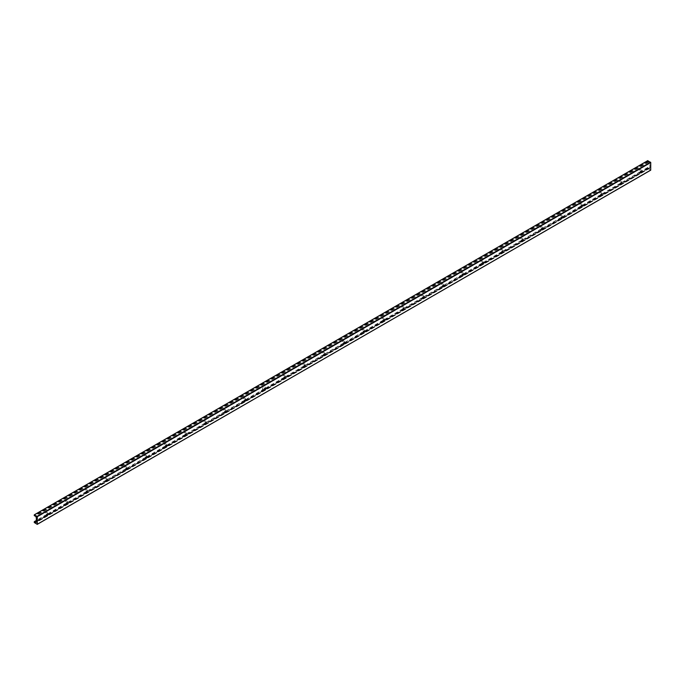 <?xml version="1.0" encoding="UTF-8"?>
<svg xmlns="http://www.w3.org/2000/svg" width="685" height="685" viewBox="0 0 685 685"><rect width="100%" height="100%" fill="white"/><g stroke="black" fill="none" stroke-linecap="round" stroke-linejoin="round"><path stroke-width="0.51" stroke-dasharray="3.42 2.57" d="M47.565 513.921A2.012 1.165 120 0 0 47.633 513.365A2.012 1.165 120 0 0 46.212 512.551A2.012 1.165 120 0 0 44.79 515.009A2.012 1.165 120 0 0 46.212 515.831A2.012 1.165 120 0 0 46.648 515.497M46.606 515.497A0.959 0.557 -60 0 1 47.539 513.878M67.353 502.49A2.012 1.165 120 0 0 67.421 501.942A2.012 1.165 120 0 0 66 501.12A2.012 1.165 120 0 0 64.578 503.586A2.012 1.165 120 0 0 66 504.408A2.012 1.165 120 0 0 66.436 504.074M66.394 504.066A0.959 0.557 -60 0 1 67.327 502.456M87.141 491.068A2.012 1.165 120 0 0 87.209 490.52A2.012 1.165 120 0 0 85.788 489.698A2.012 1.165 120 0 0 84.366 492.164A2.012 1.165 120 0 0 85.788 492.986A2.012 1.165 120 0 0 86.233 492.643M86.182 492.643A0.959 0.557 -60 0 1 87.115 491.025M106.928 479.646A2.012 1.165 120 0 0 106.997 479.098A2.012 1.165 120 0 0 105.576 478.276A2.012 1.165 120 0 0 104.154 480.733A2.012 1.165 120 0 0 105.576 481.555A2.012 1.165 120 0 0 106.021 481.221M105.969 481.221A0.959 0.557 -60 0 1 106.903 479.603M126.716 468.215A2.012 1.165 120 0 0 126.785 467.667A2.012 1.165 120 0 0 125.364 466.845A2.012 1.165 120 0 0 123.942 469.311A2.012 1.165 120 0 0 125.364 470.133A2.012 1.165 120 0 0 125.809 469.799M125.757 469.79A0.959 0.557 -60 0 1 126.691 468.18M146.504 456.792A2.012 1.165 120 0 0 146.573 456.244A2.012 1.165 120 0 0 145.151 455.422A2.012 1.165 120 0 0 143.73 457.888A2.012 1.165 120 0 0 145.151 458.71A2.012 1.165 120 0 0 145.597 458.368M145.545 458.368A0.959 0.557 -60 0 1 146.479 456.749M166.292 445.37A2.012 1.165 120 0 0 166.369 444.822A2.012 1.165 120 0 0 164.939 444A2.012 1.165 120 0 0 163.518 446.457A2.012 1.165 120 0 0 164.939 447.279A2.012 1.165 120 0 0 165.385 446.945M165.333 446.945A0.959 0.557 -60 0 1 166.267 445.327M186.089 433.947A2.012 1.165 120 0 0 186.157 433.391A2.012 1.165 120 0 0 184.736 432.569A2.012 1.165 120 0 0 183.306 435.035A2.012 1.165 120 0 0 184.736 435.857A2.012 1.165 120 0 0 185.173 435.523M185.13 435.523A0.959 0.557 -60 0 1 186.055 433.905M205.877 422.517A2.012 1.165 120 0 0 205.945 421.969A2.012 1.165 120 0 0 204.524 421.147A2.012 1.165 120 0 0 203.102 423.613A2.012 1.165 120 0 0 204.524 424.435A2.012 1.165 120 0 0 204.961 424.092M204.918 424.092A0.959 0.557 -60 0 1 205.851 422.474M225.665 411.094A2.012 1.165 120 0 0 225.733 410.546A2.012 1.165 120 0 0 224.312 409.724A2.012 1.165 120 0 0 222.89 412.182A2.012 1.165 120 0 0 224.312 413.004A2.012 1.165 120 0 0 224.749 412.67M224.706 412.67A0.959 0.557 -60 0 1 225.639 411.051M245.453 399.672A2.012 1.165 120 0 0 245.521 399.115A2.012 1.165 120 0 0 244.1 398.293A2.012 1.165 120 0 0 242.678 400.759A2.012 1.165 120 0 0 244.1 401.581A2.012 1.165 120 0 0 244.536 401.247M244.494 401.247A0.959 0.557 -60 0 1 245.427 399.629M264.282 389.816A0.959 0.557 -60 0 1 265.215 388.207A2.012 1.165 120 0 0 265.309 387.693A2.012 1.165 120 0 0 263.888 386.871A2.012 1.165 120 0 0 262.466 389.337A2.012 1.165 120 0 0 263.888 390.159A2.012 1.165 120 0 0 264.333 389.825M285.029 376.818A2.012 1.165 120 0 0 285.097 376.27A2.012 1.165 120 0 0 283.676 375.449A2.012 1.165 120 0 0 282.254 377.914A2.012 1.165 120 0 0 283.676 378.728A2.012 1.165 120 0 0 284.121 378.394M284.07 378.394A0.959 0.557 -60 0 1 285.003 376.776M304.816 365.396A2.012 1.165 120 0 0 304.885 364.84A2.012 1.165 120 0 0 303.464 364.026A2.012 1.165 120 0 0 302.042 366.484A2.012 1.165 120 0 0 303.464 367.306A2.012 1.165 120 0 0 303.909 366.972M303.857 366.972A0.959 0.557 -60 0 1 304.791 365.353M324.604 353.965A2.012 1.165 120 0 0 324.681 353.417A2.012 1.165 120 0 0 323.251 352.595A2.012 1.165 120 0 0 321.83 355.061A2.012 1.165 120 0 0 323.251 355.883A2.012 1.165 120 0 0 323.697 355.549M323.645 355.541A0.959 0.557 -60 0 1 324.579 353.931M344.392 342.543A2.012 1.165 120 0 0 344.469 341.995A2.012 1.165 120 0 0 343.048 341.173A2.012 1.165 120 0 0 341.618 343.639A2.012 1.165 120 0 0 343.048 344.461A2.012 1.165 120 0 0 343.485 344.118M343.433 344.118A0.959 0.557 -60 0 1 344.367 342.5M364.189 331.12A2.012 1.165 120 0 0 364.257 330.564A2.012 1.165 120 0 0 362.836 329.75A2.012 1.165 120 0 0 361.415 332.208A2.012 1.165 120 0 0 362.836 333.03A2.012 1.165 120 0 0 363.273 332.696M363.23 332.696A0.959 0.557 -60 0 1 364.163 331.078M383.977 319.69A2.012 1.165 120 0 0 384.045 319.142A2.012 1.165 120 0 0 382.624 318.319A2.012 1.165 120 0 0 381.202 320.785A2.012 1.165 120 0 0 382.624 321.608A2.012 1.165 120 0 0 383.061 321.274M383.018 321.265A0.959 0.557 -60 0 1 383.951 319.655M403.765 308.267A2.012 1.165 120 0 0 403.833 307.719A2.012 1.165 120 0 0 402.412 306.897A2.012 1.165 120 0 0 400.99 309.363A2.012 1.165 120 0 0 402.412 310.185A2.012 1.165 120 0 0 402.849 309.843M402.806 309.843A0.959 0.557 -60 0 1 403.739 308.224M423.553 296.845A2.012 1.165 120 0 0 423.621 296.297A2.012 1.165 120 0 0 422.2 295.475A2.012 1.165 120 0 0 420.778 297.932A2.012 1.165 120 0 0 422.2 298.754A2.012 1.165 120 0 0 422.645 298.42M422.594 298.42A0.959 0.557 -60 0 1 423.527 296.802M443.341 285.414A2.012 1.165 120 0 0 443.409 284.866A2.012 1.165 120 0 0 441.988 284.044A2.012 1.165 120 0 0 440.566 286.51A2.012 1.165 120 0 0 441.988 287.332A2.012 1.165 120 0 0 442.433 286.998M442.382 286.989A0.959 0.557 -60 0 1 443.315 285.38M463.128 273.991A2.012 1.165 120 0 0 463.197 273.443A2.012 1.165 120 0 0 461.776 272.621A2.012 1.165 120 0 0 460.354 275.087A2.012 1.165 120 0 0 461.776 275.909A2.012 1.165 120 0 0 462.221 275.567M462.169 275.567A0.959 0.557 -60 0 1 463.103 273.949M482.916 262.569A2.012 1.165 120 0 0 482.985 262.021A2.012 1.165 120 0 0 481.564 261.199A2.012 1.165 120 0 0 480.142 263.656A2.012 1.165 120 0 0 481.564 264.478A2.012 1.165 120 0 0 482.009 264.145M481.957 264.145A0.959 0.557 -60 0 1 482.891 262.526M502.704 251.147A2.012 1.165 120 0 0 502.781 250.59A2.012 1.165 120 0 0 501.36 249.768A2.012 1.165 120 0 0 499.93 252.234A2.012 1.165 120 0 0 501.36 253.056A2.012 1.165 120 0 0 501.797 252.722M501.745 252.722A0.959 0.557 -60 0 1 502.679 251.104M522.501 239.716A2.012 1.165 120 0 0 522.569 239.168A2.012 1.165 120 0 0 521.148 238.346A2.012 1.165 120 0 0 519.727 240.812A2.012 1.165 120 0 0 521.148 241.634A2.012 1.165 120 0 0 521.585 241.291M521.542 241.291A0.959 0.557 -60 0 1 522.467 239.673M542.289 228.293A2.012 1.165 120 0 0 542.357 227.745A2.012 1.165 120 0 0 540.936 226.923A2.012 1.165 120 0 0 539.515 229.381A2.012 1.165 120 0 0 540.936 230.203A2.012 1.165 120 0 0 541.373 229.869M541.33 229.869A0.959 0.557 -60 0 1 542.263 228.251M562.077 216.871A2.012 1.165 120 0 0 562.145 216.314A2.012 1.165 120 0 0 560.724 215.492A2.012 1.165 120 0 0 559.303 217.958A2.012 1.165 120 0 0 560.724 218.78A2.012 1.165 120 0 0 561.161 218.446M561.118 218.446A0.959 0.557 -60 0 1 562.051 216.828M581.865 205.44A2.012 1.165 120 0 0 581.933 204.892A2.012 1.165 120 0 0 580.512 204.07A2.012 1.165 120 0 0 579.09 206.536A2.012 1.165 120 0 0 580.512 207.358A2.012 1.165 120 0 0 580.957 207.024M580.906 207.016A0.959 0.557 -60 0 1 581.839 205.406M601.653 194.018A2.012 1.165 120 0 0 601.721 193.47A2.012 1.165 120 0 0 600.3 192.648A2.012 1.165 120 0 0 598.878 195.114A2.012 1.165 120 0 0 600.3 195.927A2.012 1.165 120 0 0 600.745 195.593M600.694 195.593A0.959 0.557 -60 0 1 601.627 193.975M621.441 182.595A2.012 1.165 120 0 0 621.509 182.039A2.012 1.165 120 0 0 620.088 181.225A2.012 1.165 120 0 0 618.666 183.683A2.012 1.165 120 0 0 620.088 184.505A2.012 1.165 120 0 0 620.533 184.171M620.482 184.171A0.959 0.557 -60 0 1 621.415 182.552M641.228 171.164A2.012 1.165 120 0 0 641.297 170.616A2.012 1.165 120 0 0 639.876 169.794A2.012 1.165 120 0 0 638.454 172.26A2.012 1.165 120 0 0 639.876 173.082A2.012 1.165 120 0 0 640.321 172.748M640.269 172.74A0.959 0.557 -60 0 1 641.203 171.13M34.25 514.923L647.71 160.752L647.71 161.497L648.952 161.994L649.774 163.364L649.817 167.799L648.952 168.501L647.753 167.474L647.71 168.322L650.562 170.18M649.774 167.799L36.373 521.936M649.774 167.654L36.314 521.833M647.89 168.638L34.438 522.818M647.71 168.322L34.25 522.492M647.71 167.568L641.186 171.336M640.312 171.841L621.398 182.758M620.524 183.263L601.61 194.189M600.736 194.686L581.813 205.611M580.948 206.117L562.025 217.034M561.161 217.539L542.237 228.465M541.373 228.961L522.449 239.887M521.585 240.392L502.662 251.309M501.788 251.815L482.874 262.74M482 263.237L463.086 274.163M462.212 274.659L443.298 285.585M442.424 286.09L423.51 297.007M422.636 297.513L403.713 308.438M402.849 308.935L383.925 319.861M383.061 320.366L364.137 331.283M363.273 331.788L344.349 342.714M343.485 343.211L324.562 354.136M323.688 354.642L304.774 365.559M303.9 366.064L284.986 376.99M284.112 377.486L265.198 388.412M264.324 388.917L245.401 399.834M244.536 400.34L225.613 411.265M224.749 411.762L205.825 422.688M204.961 423.184L186.037 434.11M185.173 434.615L166.249 445.541M165.376 446.038L146.462 456.963M145.588 457.46L126.674 468.386M125.8 468.891L106.886 479.808M106.012 480.313L87.098 491.239M86.224 491.736L67.301 502.662M66.436 503.167L47.513 514.084M46.648 514.589L36.314 520.557M647.942 167.568L641.126 171.498M640.244 172.003L621.338 182.921M620.456 183.434L601.55 194.343M600.668 194.857L581.762 205.774M580.88 206.279L561.974 217.196M561.092 217.71L542.186 228.619M541.304 229.133L522.398 240.05M521.508 240.555L502.61 251.472M501.72 251.986L482.822 262.894M481.932 263.408L463.026 274.325M462.144 274.831L443.238 285.748M442.356 286.261L423.45 297.17M422.568 297.684L403.662 308.601M402.78 309.106L383.874 320.023M382.992 320.529L364.086 331.446M363.204 331.96L344.298 342.868M343.408 343.382L324.51 354.299M323.62 354.804L304.714 365.721M303.832 366.235L284.926 377.144M284.044 377.658L265.138 388.575M264.256 389.08L245.35 399.997M244.468 400.511L225.562 411.42M224.68 411.933L205.774 422.85M204.892 423.356L185.986 434.273M185.096 434.787L166.198 445.695M165.308 446.209L146.41 457.126M145.52 457.631L126.614 468.549M125.732 469.062L106.826 479.971M105.944 480.485L87.038 491.402M86.156 491.907L67.25 502.824M66.368 503.329L47.462 514.247M46.58 514.76L36.314 520.686M648.387 168.176L36.314 521.55M648.952 168.501L36.314 522.21M649.611 168.356L36.245 522.475M649.774 168.09L36.314 522.27M649.774 163.364L36.314 517.535M649.611 162.919L36.159 517.098M648.952 161.994L35.492 516.173M648.387 161.669L34.926 515.848M647.942 161.771L34.481 515.951M647.71 161.497L34.25 515.677M47.633 514.229L47.633 513.365M46.948 515.403L46.212 515.831M67.421 502.799L67.421 501.942M66.745 503.98L66 504.408M87.209 491.376L87.209 490.52M86.533 492.558L85.788 492.986M106.997 479.954L106.997 479.098M106.321 481.127L105.576 481.555M126.785 468.523L126.785 467.667M126.108 469.704L125.364 470.133M146.573 457.101L146.573 456.244M145.896 458.282L145.151 458.71M166.369 445.678L166.369 444.822M165.684 446.851L164.939 447.279M186.157 434.247L186.157 433.391M185.472 435.429L184.736 435.857M205.945 422.825L205.945 421.969M205.26 424.006L204.524 424.435M225.733 411.402L225.733 410.546M225.057 412.575L224.312 413.004M245.521 399.971L245.521 399.115M244.845 401.153L244.1 401.581M265.309 388.549L265.309 387.693M264.633 389.731L263.888 390.159M285.097 377.127L285.097 376.27M284.421 378.3L283.676 378.728M304.885 365.696L304.885 364.84M304.208 366.877L303.464 367.306M324.681 354.273L324.681 353.417M323.996 355.455L323.251 355.883M344.469 342.851L344.469 341.995M343.784 344.024L343.048 344.461M364.257 331.429L364.257 330.564M363.572 332.602L362.836 333.03M384.045 319.998L384.045 319.142M383.36 321.179L382.624 321.608M403.833 308.575L403.833 307.719M403.157 309.757L402.412 310.185M423.621 297.153L423.621 296.297M422.945 298.326L422.2 298.754M443.409 285.722L443.409 284.866M442.733 286.904L441.988 287.332M463.197 274.3L463.197 273.443M462.521 275.481L461.776 275.909M482.985 262.877L482.985 262.021M482.308 264.05L481.564 264.478M502.781 251.446L502.781 250.59M502.096 252.628L501.36 253.056M522.569 240.024L522.569 239.168M521.884 241.206L521.148 241.634M542.357 228.602L542.357 227.745M541.672 229.775L540.936 230.203M562.145 217.171L562.145 216.314M561.469 218.352L560.724 218.78M581.933 205.748L581.933 204.892M581.257 206.93L580.512 207.358M601.721 194.326L601.721 193.47M601.045 195.499L600.3 195.927M621.509 182.895L621.509 182.039M620.833 184.077L620.088 184.505M641.297 171.473L641.297 170.616M640.621 172.654L639.876 173.082M647.753 167.474L641.211 171.25M640.372 171.738L621.423 182.672M620.576 183.16L601.627 194.103M600.788 194.583L581.839 205.526M581 206.014L562.051 216.948M561.212 217.436L542.263 228.379M541.424 228.858L522.475 239.801M521.636 240.289L502.687 251.224M501.848 251.712L482.899 262.655M482.06 263.134L463.111 274.077M462.264 274.565L443.323 285.499M442.476 285.988L423.527 296.922M422.688 297.41L403.739 308.353M402.9 308.841L383.951 319.775M383.112 320.263L364.163 331.197M363.324 331.686L344.375 342.628M343.536 343.108L324.587 354.051M323.748 354.539L304.799 365.473M303.96 365.961L285.011 376.904M284.164 377.384L265.215 388.326M264.376 388.815L245.427 399.749M244.588 400.237L225.639 411.18M224.8 411.659L205.851 422.602M205.012 423.09L186.063 434.025M185.224 434.513L166.275 445.455M165.436 445.935L146.487 456.878M145.648 457.366L126.699 468.3M125.852 468.788L106.911 479.723M106.064 480.211L87.115 491.154M86.276 491.642L67.327 502.576M66.488 503.064L47.539 513.998M46.7 514.486L36.314 520.48M649.663 168.33L36.211 522.509M649.817 167.799L36.356 521.979"/><path stroke-width="1.03" d="M46.648 515.497A2.012 1.165 120 0 0 47.565 513.921M47.539 513.878A0.959 0.557 -60 0 1 46.606 515.497M46.503 515.146A0.959 0.557 -60 0 1 47.667 513.921A0.959 0.557 -60 0 1 46.708 515.591A0.959 0.557 -60 0 1 46.503 515.146M66.436 504.074A2.012 1.165 120 0 0 67.353 502.49M67.327 502.456A0.959 0.557 -60 0 1 66.394 504.066M66.299 503.723A0.959 0.557 -60 0 1 67.455 502.499A0.959 0.557 -60 0 1 66.299 503.723M86.233 492.643A2.012 1.165 120 0 0 87.141 491.068M87.115 491.025A0.959 0.557 -60 0 1 86.182 492.643M86.087 492.292A0.959 0.557 -60 0 1 87.243 491.068A0.959 0.557 -60 0 1 86.284 492.738A0.959 0.557 -60 0 1 86.087 492.292M106.021 481.221A2.012 1.165 120 0 0 106.928 479.646M106.903 479.603A0.959 0.557 -60 0 1 105.969 481.221M105.875 480.87A0.959 0.557 -60 0 1 107.031 479.646A0.959 0.557 -60 0 1 106.072 481.315A0.959 0.557 -60 0 1 105.875 480.87M125.809 469.799A2.012 1.165 120 0 0 126.716 468.215M126.691 468.18A0.959 0.557 -60 0 1 125.757 469.79M125.663 469.448A0.959 0.557 -60 0 1 126.828 468.223A0.959 0.557 -60 0 1 125.86 469.884A0.959 0.557 -60 0 1 125.663 469.448M145.597 458.368A2.012 1.165 120 0 0 146.504 456.792M146.479 456.749A0.959 0.557 -60 0 1 145.545 458.368M145.451 458.025A0.959 0.557 -60 0 1 146.616 456.792A0.959 0.557 -60 0 1 145.648 458.462A0.959 0.557 -60 0 1 145.451 458.025M165.385 446.945A2.012 1.165 120 0 0 166.292 445.37M166.267 445.327A0.959 0.557 -60 0 1 165.333 446.945M165.239 446.594A0.959 0.557 -60 0 1 166.404 445.37A0.959 0.557 -60 0 1 165.436 447.04A0.959 0.557 -60 0 1 165.239 446.594M185.173 435.523A2.012 1.165 120 0 0 186.089 433.947M186.055 433.905A0.959 0.557 -60 0 1 185.13 435.523M185.027 435.172A0.959 0.557 -60 0 1 186.192 433.947A0.959 0.557 -60 0 1 185.233 435.609A0.959 0.557 -60 0 1 185.027 435.172M204.961 424.092A2.012 1.165 120 0 0 205.877 422.517M205.851 422.474A0.959 0.557 -60 0 1 204.918 424.092M204.815 423.75A0.959 0.557 -60 0 1 205.98 422.517A0.959 0.557 -60 0 1 205.02 424.186A0.959 0.557 -60 0 1 204.815 423.75M224.749 412.67A2.012 1.165 120 0 0 225.665 411.094M225.639 411.051A0.959 0.557 -60 0 1 224.706 412.67M224.611 412.319A0.959 0.557 -60 0 1 225.767 411.094A0.959 0.557 -60 0 1 224.808 412.764A0.959 0.557 -60 0 1 224.611 412.319M244.536 401.247A2.012 1.165 120 0 0 245.453 399.672M245.427 399.629A0.959 0.557 -60 0 1 244.494 401.247M244.399 400.896A0.959 0.557 -60 0 1 245.555 399.672A0.959 0.557 -60 0 1 244.596 401.333A0.959 0.557 -60 0 1 244.399 400.896M264.333 389.825A2.012 1.165 120 0 0 265.241 388.241A0.959 0.557 -60 0 1 264.282 389.816M264.187 389.474A0.959 0.557 -60 0 1 265.343 388.249A0.959 0.557 -60 0 1 264.187 389.474M284.121 378.394A2.012 1.165 120 0 0 285.029 376.818M285.003 376.776A0.959 0.557 -60 0 1 284.07 378.394M283.975 378.043A0.959 0.557 -60 0 1 285.131 376.818A0.959 0.557 -60 0 1 284.172 378.488A0.959 0.557 -60 0 1 283.975 378.043M303.909 366.972A2.012 1.165 120 0 0 304.816 365.396M304.791 365.353A0.959 0.557 -60 0 1 303.857 366.972M303.763 366.621A0.959 0.557 -60 0 1 304.928 365.396A0.959 0.557 -60 0 1 303.96 367.057A0.959 0.557 -60 0 1 303.763 366.621M323.697 355.549A2.012 1.165 120 0 0 324.604 353.965M324.579 353.931A0.959 0.557 -60 0 1 323.645 355.541M323.551 355.198A0.959 0.557 -60 0 1 324.716 353.974A0.959 0.557 -60 0 1 323.748 355.635A0.959 0.557 -60 0 1 323.551 355.198M343.485 344.118A2.012 1.165 120 0 0 344.392 342.543M344.367 342.5A0.959 0.557 -60 0 1 343.433 344.118M343.339 343.767A0.959 0.557 -60 0 1 344.504 342.543A0.959 0.557 -60 0 1 343.536 344.212A0.959 0.557 -60 0 1 343.339 343.767M363.273 332.696A2.012 1.165 120 0 0 364.189 331.12M364.163 331.078A0.959 0.557 -60 0 1 363.23 332.696M363.127 332.345A0.959 0.557 -60 0 1 364.292 331.12A0.959 0.557 -60 0 1 363.333 332.79A0.959 0.557 -60 0 1 363.127 332.345M383.061 321.274A2.012 1.165 120 0 0 383.977 319.69M383.951 319.655A0.959 0.557 -60 0 1 383.018 321.265M382.915 320.923A0.959 0.557 -60 0 1 384.079 319.698A0.959 0.557 -60 0 1 383.12 321.359A0.959 0.557 -60 0 1 382.915 320.923M402.849 309.843A2.012 1.165 120 0 0 403.765 308.267M403.739 308.224A0.959 0.557 -60 0 1 402.806 309.843M402.712 309.5A0.959 0.557 -60 0 1 403.867 308.267A0.959 0.557 -60 0 1 402.908 309.937A0.959 0.557 -60 0 1 402.712 309.5M422.645 298.42A2.012 1.165 120 0 0 423.553 296.845M423.527 296.802A0.959 0.557 -60 0 1 422.594 298.42M422.499 298.069A0.959 0.557 -60 0 1 423.655 296.845A0.959 0.557 -60 0 1 422.696 298.514A0.959 0.557 -60 0 1 422.499 298.069M442.433 286.998A2.012 1.165 120 0 0 443.341 285.414M443.315 285.38A0.959 0.557 -60 0 1 442.382 286.989M442.287 286.647A0.959 0.557 -60 0 1 443.443 285.422A0.959 0.557 -60 0 1 442.287 286.647M462.221 275.567A2.012 1.165 120 0 0 463.128 273.991M463.103 273.949A0.959 0.557 -60 0 1 462.169 275.567M462.075 275.224A0.959 0.557 -60 0 1 463.24 273.991A0.959 0.557 -60 0 1 462.272 275.661A0.959 0.557 -60 0 1 462.075 275.224M482.009 264.145A2.012 1.165 120 0 0 482.916 262.569M482.891 262.526A0.959 0.557 -60 0 1 481.957 264.145M481.863 263.793A0.959 0.557 -60 0 1 483.028 262.569A0.959 0.557 -60 0 1 482.06 264.239A0.959 0.557 -60 0 1 481.863 263.793M501.797 252.722A2.012 1.165 120 0 0 502.704 251.147M502.679 251.104A0.959 0.557 -60 0 1 501.745 252.722M501.651 252.371A0.959 0.557 -60 0 1 502.816 251.147A0.959 0.557 -60 0 1 501.848 252.808A0.959 0.557 -60 0 1 501.651 252.371M521.585 241.291A2.012 1.165 120 0 0 522.501 239.716M522.467 239.673A0.959 0.557 -60 0 1 521.542 241.291M521.439 240.949A0.959 0.557 -60 0 1 522.604 239.716A0.959 0.557 -60 0 1 521.645 241.385A0.959 0.557 -60 0 1 521.439 240.949M541.373 229.869A2.012 1.165 120 0 0 542.289 228.293M542.263 228.251A0.959 0.557 -60 0 1 541.33 229.869M541.227 229.518A0.959 0.557 -60 0 1 542.392 228.293A0.959 0.557 -60 0 1 541.433 229.963A0.959 0.557 -60 0 1 541.227 229.518M561.161 218.446A2.012 1.165 120 0 0 562.077 216.871M562.051 216.828A0.959 0.557 -60 0 1 561.118 218.446M561.024 218.095A0.959 0.557 -60 0 1 562.179 216.871A0.959 0.557 -60 0 1 561.221 218.532A0.959 0.557 -60 0 1 561.024 218.095M580.957 207.024A2.012 1.165 120 0 0 581.865 205.44M581.839 205.406A0.959 0.557 -60 0 1 580.906 207.016M580.812 206.673A0.959 0.557 -60 0 1 581.967 205.449A0.959 0.557 -60 0 1 580.812 206.673M600.745 195.593A2.012 1.165 120 0 0 601.653 194.018M601.627 193.975A0.959 0.557 -60 0 1 600.694 195.593M600.599 195.242A0.959 0.557 -60 0 1 601.755 194.018A0.959 0.557 -60 0 1 600.796 195.687A0.959 0.557 -60 0 1 600.599 195.242M620.533 184.171A2.012 1.165 120 0 0 621.441 182.595M621.415 182.552A0.959 0.557 -60 0 1 620.482 184.171M620.387 183.82A0.959 0.557 -60 0 1 621.543 182.595A0.959 0.557 -60 0 1 620.584 184.265A0.959 0.557 -60 0 1 620.387 183.82M640.321 172.748A2.012 1.165 120 0 0 641.228 171.164M641.203 171.13A0.959 0.557 -60 0 1 640.269 172.74M640.175 172.397A0.959 0.557 -60 0 1 641.34 171.173A0.959 0.557 -60 0 1 640.372 172.834A0.959 0.557 -60 0 1 640.175 172.397M650.75 170.077L37.238 524.367L34.25 522.492L34.293 521.653L35.492 522.681L36.356 521.979L36.314 517.535L35.492 516.173L34.25 515.677L34.301 514.803L37.29 516.678L37.29 524.248L650.699 170.197L650.75 162.508L647.71 160.752M641.186 171.336L640.312 171.841M621.398 182.758L620.524 183.263M601.61 194.189L600.736 194.686M581.813 205.611L580.948 206.117M562.025 217.034L561.161 217.539M542.237 228.465L541.373 228.961M522.449 239.887L521.585 240.392M502.662 251.309L501.788 251.815M482.874 262.74L482 263.237M463.086 274.163L462.212 274.659M443.298 285.585L442.424 286.09M423.51 297.007L422.636 297.513M403.713 308.438L402.849 308.935M383.925 319.861L383.061 320.366M364.137 331.283L363.273 331.788M344.349 342.714L343.485 343.211M324.562 354.136L323.688 354.642M304.774 365.559L303.9 366.064M284.986 376.99L284.112 377.486M265.198 388.412L264.324 388.917M245.401 399.834L244.536 400.34M225.613 411.265L224.749 411.762M205.825 422.688L204.961 423.184M186.037 434.11L185.173 434.615M166.249 445.541L165.376 446.038M146.462 456.963L145.588 457.46M126.674 468.386L125.8 468.891M106.886 479.808L106.012 480.313M87.098 491.239L86.224 491.736M67.301 502.662L66.436 503.167M47.513 514.084L46.648 514.589M36.314 520.557L34.396 521.662M641.126 171.498L640.244 172.003M621.338 182.921L620.456 183.434M601.55 194.343L600.668 194.857M581.762 205.774L580.88 206.279M561.974 217.196L561.092 217.71M542.186 228.619L541.304 229.133M522.398 240.05L521.508 240.555M502.61 251.472L501.72 251.986M482.822 262.894L481.932 263.408M463.026 274.325L462.144 274.831M443.238 285.748L442.356 286.261M423.45 297.17L422.568 297.684M403.662 308.601L402.78 309.106M383.874 320.023L382.992 320.529M364.086 331.446L363.204 331.96M344.298 342.868L343.408 343.382M324.51 354.299L323.62 354.804M304.714 365.721L303.832 366.235M284.926 377.144L284.044 377.658M265.138 388.575L264.256 389.08M245.35 399.997L244.468 400.511M225.562 411.42L224.68 411.933M205.774 422.85L204.892 423.356M185.986 434.273L185.096 434.787M166.198 445.695L165.308 446.209M146.41 457.126L145.52 457.631M126.614 468.549L125.732 469.062M106.826 479.971L105.944 480.485M87.038 491.402L86.156 491.907M67.25 502.824L66.368 503.329M47.462 514.247L46.58 514.76M36.314 520.686L34.481 521.739M36.314 521.55L34.926 522.355M36.314 522.21L35.492 522.681M647.89 160.641L34.438 514.82M650.562 162.182L37.11 516.362M650.75 162.508L37.29 516.678M650.699 170.197L37.238 524.367M641.211 171.25L640.372 171.738M621.423 182.672L620.576 183.16M601.627 194.103L600.788 194.583M581.839 205.526L581 206.014M562.051 216.948L561.212 217.436M542.263 228.379L541.424 228.858M522.475 239.801L521.636 240.289M502.687 251.224L501.848 251.712M482.899 262.655L482.06 263.134M463.111 274.077L462.264 274.565M443.323 285.499L442.476 285.988M423.527 296.922L422.688 297.41M403.739 308.353L402.9 308.841M383.951 319.775L383.112 320.263M364.163 331.197L363.324 331.686M344.375 342.628L343.536 343.108M324.587 354.051L323.748 354.539M304.799 365.473L303.96 365.961M285.011 376.904L284.164 377.384M265.215 388.326L264.376 388.815M245.427 399.749L244.588 400.237M225.639 411.18L224.8 411.659M205.851 422.602L205.012 423.09M186.063 434.025L185.224 434.513M166.275 445.455L165.436 445.935M146.487 456.878L145.648 457.366M126.699 468.3L125.852 468.788M106.911 479.723L106.064 480.211M87.115 491.154L86.276 491.642M67.327 502.576L66.488 503.064M47.539 513.998L46.7 514.486M36.314 520.48L34.293 521.653M647.762 160.632L34.301 514.803"/></g></svg>
